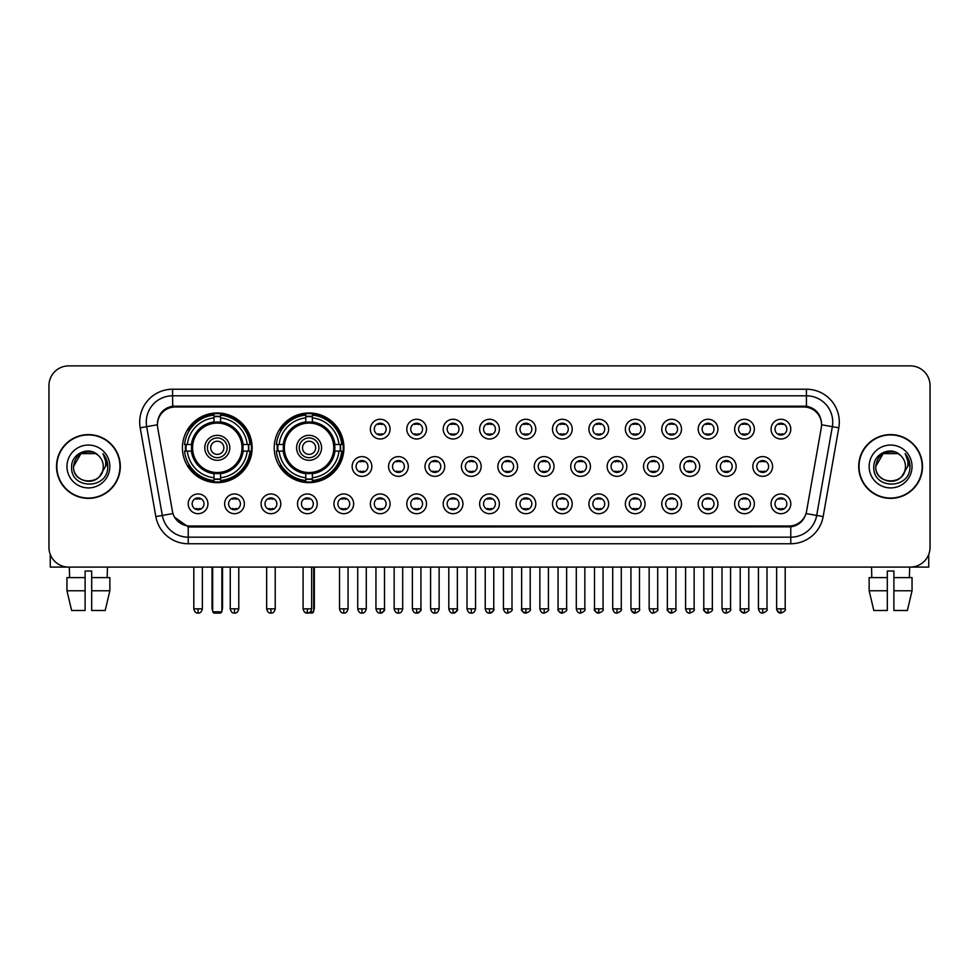 <?xml version="1.0" encoding="UTF-8"?>
<svg xmlns="http://www.w3.org/2000/svg" width="979" height="979" viewBox="0 0 979 979"><rect width="100%" height="100%" fill="white"/><g stroke="black" fill="none" stroke-linecap="round" stroke-linejoin="round"><path stroke-width="1.47" d="M274.218 447.807A34.852 34.852 0 0 0 309.07 482.659A34.852 34.852 0 0 0 343.923 447.807A34.852 34.852 0 0 0 309.07 412.967A34.852 34.852 0 0 0 274.218 447.807M182.424 447.807A34.852 34.852 0 0 0 217.277 482.659A34.852 34.852 0 0 0 252.129 447.807A34.852 34.852 0 0 0 217.277 412.967A34.852 34.852 0 0 0 182.424 447.807M244.371 503.83A9.863 9.863 0 0 1 234.507 513.694A9.863 9.863 0 0 1 224.644 503.83A9.863 9.863 0 0 1 234.507 493.967A9.863 9.863 0 0 1 244.371 503.83M228.584 503.83A5.923 5.923 0 0 0 234.507 509.753A5.923 5.923 0 0 0 240.43 503.83A5.923 5.923 0 0 0 234.507 497.919A5.923 5.923 0 0 0 228.584 503.83M280.802 503.83A9.863 9.863 0 0 1 270.938 513.694A9.863 9.863 0 0 1 261.075 503.83A9.863 9.863 0 0 1 270.938 493.967A9.863 9.863 0 0 1 280.802 503.83M265.015 503.83A5.923 5.923 0 0 0 270.938 509.753A5.923 5.923 0 0 0 276.849 503.83A5.923 5.923 0 0 0 270.938 497.919A5.923 5.923 0 0 0 265.015 503.83M317.22 503.83A9.863 9.863 0 0 1 307.357 513.694A9.863 9.863 0 0 1 297.494 503.83A9.863 9.863 0 0 1 307.357 493.967A9.863 9.863 0 0 1 317.22 503.83M301.446 503.83A5.923 5.923 0 0 0 307.357 509.753A5.923 5.923 0 0 0 313.28 503.83A5.923 5.923 0 0 0 307.357 497.919A5.923 5.923 0 0 0 301.446 503.83M353.652 503.83A9.863 9.863 0 0 1 343.788 513.694A9.863 9.863 0 0 1 333.925 503.83A9.863 9.863 0 0 1 343.788 493.967A9.863 9.863 0 0 1 353.652 503.83M337.877 503.83A5.923 5.923 0 0 0 343.788 509.753A5.923 5.923 0 0 0 349.711 503.83A5.923 5.923 0 0 0 343.788 497.919A5.923 5.923 0 0 0 337.877 503.83M390.083 503.83A9.863 9.863 0 0 1 380.219 513.694A9.863 9.863 0 0 1 370.356 503.83A9.863 9.863 0 0 1 380.219 493.967A9.863 9.863 0 0 1 390.083 503.83M374.296 503.83A5.923 5.923 0 0 0 380.219 509.753A5.923 5.923 0 0 0 386.13 503.83A5.923 5.923 0 0 0 380.219 497.919A5.923 5.923 0 0 0 374.296 503.83M426.514 503.83A9.863 9.863 0 0 1 416.65 513.694A9.863 9.863 0 0 1 406.787 503.83A9.863 9.863 0 0 1 416.65 493.967A9.863 9.863 0 0 1 426.514 503.83M410.727 503.83A5.923 5.923 0 0 0 416.65 509.753A5.923 5.923 0 0 0 422.561 503.83A5.923 5.923 0 0 0 416.65 497.919A5.923 5.923 0 0 0 410.727 503.83M462.932 503.83A9.863 9.863 0 0 1 453.069 513.694A9.863 9.863 0 0 1 443.206 503.83A9.863 9.863 0 0 1 453.069 493.967A9.863 9.863 0 0 1 462.932 503.83M447.158 503.83A5.923 5.923 0 0 0 453.069 509.753A5.923 5.923 0 0 0 458.992 503.83A5.923 5.923 0 0 0 453.069 497.919A5.923 5.923 0 0 0 447.158 503.83M499.363 503.83A9.863 9.863 0 0 1 489.5 513.694A9.863 9.863 0 0 1 479.637 503.83A9.863 9.863 0 0 1 489.5 493.967A9.863 9.863 0 0 1 499.363 503.83M483.577 503.83A5.923 5.923 0 0 0 489.5 509.753A5.923 5.923 0 0 0 495.423 503.83A5.923 5.923 0 0 0 489.5 497.919A5.923 5.923 0 0 0 483.577 503.83M535.794 503.83A9.863 9.863 0 0 1 525.931 513.694A9.863 9.863 0 0 1 516.068 503.83A9.863 9.863 0 0 1 525.931 493.967A9.863 9.863 0 0 1 535.794 503.83M520.008 503.83A5.923 5.923 0 0 0 525.931 509.753A5.923 5.923 0 0 0 531.842 503.83A5.923 5.923 0 0 0 525.931 497.919A5.923 5.923 0 0 0 520.008 503.83M572.213 503.83A9.863 9.863 0 0 1 562.35 513.694A9.863 9.863 0 0 1 552.486 503.83A9.863 9.863 0 0 1 562.35 493.967A9.863 9.863 0 0 1 572.213 503.83M556.439 503.83A5.923 5.923 0 0 0 562.35 509.753A5.923 5.923 0 0 0 568.273 503.83A5.923 5.923 0 0 0 562.35 497.919A5.923 5.923 0 0 0 556.439 503.83M608.644 503.83A9.863 9.863 0 0 1 598.781 513.694A9.863 9.863 0 0 1 588.917 503.83A9.863 9.863 0 0 1 598.781 493.967A9.863 9.863 0 0 1 608.644 503.83M592.87 503.83A5.923 5.923 0 0 0 598.781 509.753A5.923 5.923 0 0 0 604.704 503.83A5.923 5.923 0 0 0 598.781 497.919A5.923 5.923 0 0 0 592.87 503.83M645.075 503.83A9.863 9.863 0 0 1 635.212 513.694A9.863 9.863 0 0 1 625.348 503.83A9.863 9.863 0 0 1 635.212 493.967A9.863 9.863 0 0 1 645.075 503.83M629.289 503.83A5.923 5.923 0 0 0 635.212 509.753A5.923 5.923 0 0 0 641.123 503.83A5.923 5.923 0 0 0 635.212 497.919A5.923 5.923 0 0 0 629.289 503.83M681.506 503.83A9.863 9.863 0 0 1 671.643 513.694A9.863 9.863 0 0 1 661.78 503.83A9.863 9.863 0 0 1 671.643 493.967A9.863 9.863 0 0 1 681.506 503.83M665.72 503.83A5.923 5.923 0 0 0 671.643 509.753A5.923 5.923 0 0 0 677.554 503.83A5.923 5.923 0 0 0 671.643 497.919A5.923 5.923 0 0 0 665.72 503.83M717.925 503.83A9.863 9.863 0 0 1 708.062 513.694A9.863 9.863 0 0 1 698.198 503.83A9.863 9.863 0 0 1 708.062 493.967A9.863 9.863 0 0 1 717.925 503.83M702.151 503.83A5.923 5.923 0 0 0 708.062 509.753A5.923 5.923 0 0 0 713.985 503.83A5.923 5.923 0 0 0 708.062 497.919A5.923 5.923 0 0 0 702.151 503.83M754.356 503.83A9.863 9.863 0 0 1 744.493 513.694A9.863 9.863 0 0 1 734.629 503.83A9.863 9.863 0 0 1 744.493 493.967A9.863 9.863 0 0 1 754.356 503.83M738.57 503.83A5.923 5.923 0 0 0 744.493 509.753A5.923 5.923 0 0 0 750.416 503.83A5.923 5.923 0 0 0 744.493 497.919A5.923 5.923 0 0 0 738.57 503.83M790.787 503.83A9.863 9.863 0 0 1 780.924 513.694A9.863 9.863 0 0 1 771.06 503.83A9.863 9.863 0 0 1 780.924 493.967A9.863 9.863 0 0 1 790.787 503.83M775.001 503.83A5.923 5.923 0 0 0 780.924 509.753A5.923 5.923 0 0 0 786.835 503.83A5.923 5.923 0 0 0 780.924 497.919A5.923 5.923 0 0 0 775.001 503.83M207.94 503.83A9.863 9.863 0 0 1 198.076 513.694A9.863 9.863 0 0 1 188.213 503.83A9.863 9.863 0 0 1 198.076 493.967A9.863 9.863 0 0 1 207.94 503.83M192.165 503.83A5.923 5.923 0 0 0 198.076 509.753A5.923 5.923 0 0 0 203.999 503.83A5.923 5.923 0 0 0 198.076 497.919A5.923 5.923 0 0 0 192.165 503.83M371.861 466.481A9.863 9.863 0 0 1 361.997 476.345A9.863 9.863 0 0 1 352.146 466.481A9.863 9.863 0 0 1 361.997 456.618A9.863 9.863 0 0 1 371.861 466.481M356.087 466.481A5.923 5.923 0 0 0 361.997 472.404A5.923 5.923 0 0 0 367.92 466.481A5.923 5.923 0 0 0 361.997 460.571A5.923 5.923 0 0 0 356.087 466.481M408.292 466.481A9.863 9.863 0 0 1 398.429 476.345A9.863 9.863 0 0 1 388.565 466.481A9.863 9.863 0 0 1 398.429 456.618A9.863 9.863 0 0 1 408.292 466.481M392.518 466.481A5.923 5.923 0 0 0 398.429 472.404A5.923 5.923 0 0 0 404.351 466.481A5.923 5.923 0 0 0 398.429 460.571A5.923 5.923 0 0 0 392.518 466.481M444.723 466.481A9.863 9.863 0 0 1 434.86 476.345A9.863 9.863 0 0 1 424.996 466.481A9.863 9.863 0 0 1 434.86 456.618A9.863 9.863 0 0 1 444.723 466.481M428.937 466.481A5.923 5.923 0 0 0 434.86 472.404A5.923 5.923 0 0 0 440.783 466.481A5.923 5.923 0 0 0 434.86 460.571A5.923 5.923 0 0 0 428.937 466.481M481.154 466.481A9.863 9.863 0 0 1 471.291 476.345A9.863 9.863 0 0 1 461.427 466.481A9.863 9.863 0 0 1 471.291 456.618A9.863 9.863 0 0 1 481.154 466.481M465.368 466.481A5.923 5.923 0 0 0 471.291 472.404A5.923 5.923 0 0 0 477.201 466.481A5.923 5.923 0 0 0 471.291 460.571A5.923 5.923 0 0 0 465.368 466.481M517.573 466.481A9.863 9.863 0 0 1 507.709 476.345A9.863 9.863 0 0 1 497.846 466.481A9.863 9.863 0 0 1 507.709 456.618A9.863 9.863 0 0 1 517.573 466.481M501.799 466.481A5.923 5.923 0 0 0 507.709 472.404A5.923 5.923 0 0 0 513.632 466.481A5.923 5.923 0 0 0 507.709 460.571A5.923 5.923 0 0 0 501.799 466.481M554.004 466.481A9.863 9.863 0 0 1 544.14 476.345A9.863 9.863 0 0 1 534.277 466.481A9.863 9.863 0 0 1 544.14 456.618A9.863 9.863 0 0 1 554.004 466.481M538.217 466.481A5.923 5.923 0 0 0 544.14 472.404A5.923 5.923 0 0 0 550.063 466.481A5.923 5.923 0 0 0 544.14 460.571A5.923 5.923 0 0 0 538.217 466.481M590.435 466.481A9.863 9.863 0 0 1 580.571 476.345A9.863 9.863 0 0 1 570.708 466.481A9.863 9.863 0 0 1 580.571 456.618A9.863 9.863 0 0 1 590.435 466.481M574.649 466.481A5.923 5.923 0 0 0 580.571 472.404A5.923 5.923 0 0 0 586.482 466.481A5.923 5.923 0 0 0 580.571 460.571A5.923 5.923 0 0 0 574.649 466.481M626.854 466.481A9.863 9.863 0 0 1 617.003 476.345A9.863 9.863 0 0 1 607.139 466.481A9.863 9.863 0 0 1 617.003 456.618A9.863 9.863 0 0 1 626.854 466.481M611.08 466.481A5.923 5.923 0 0 0 617.003 472.404A5.923 5.923 0 0 0 622.913 466.481A5.923 5.923 0 0 0 617.003 460.571A5.923 5.923 0 0 0 611.08 466.481M663.285 466.481A9.863 9.863 0 0 1 653.421 476.345A9.863 9.863 0 0 1 643.558 466.481A9.863 9.863 0 0 1 653.421 456.618A9.863 9.863 0 0 1 663.285 466.481M647.511 466.481A5.923 5.923 0 0 0 653.421 472.404A5.923 5.923 0 0 0 659.344 466.481A5.923 5.923 0 0 0 653.421 460.571A5.923 5.923 0 0 0 647.511 466.481M699.716 466.481A9.863 9.863 0 0 1 689.852 476.345A9.863 9.863 0 0 1 679.989 466.481A9.863 9.863 0 0 1 689.852 456.618A9.863 9.863 0 0 1 699.716 466.481M683.929 466.481A5.923 5.923 0 0 0 689.852 472.404A5.923 5.923 0 0 0 695.775 466.481A5.923 5.923 0 0 0 689.852 460.571A5.923 5.923 0 0 0 683.929 466.481M736.147 466.481A9.863 9.863 0 0 1 726.283 476.345A9.863 9.863 0 0 1 716.42 466.481A9.863 9.863 0 0 1 726.283 456.618A9.863 9.863 0 0 1 736.147 466.481M720.36 466.481A5.923 5.923 0 0 0 726.283 472.404A5.923 5.923 0 0 0 732.194 466.481A5.923 5.923 0 0 0 726.283 460.571A5.923 5.923 0 0 0 720.36 466.481M772.566 466.481A9.863 9.863 0 0 1 762.702 476.345A9.863 9.863 0 0 1 752.839 466.481A9.863 9.863 0 0 1 762.702 456.618A9.863 9.863 0 0 1 772.566 466.481M756.791 466.481A5.923 5.923 0 0 0 762.702 472.404A5.923 5.923 0 0 0 768.625 466.481A5.923 5.923 0 0 0 762.702 460.571A5.923 5.923 0 0 0 756.791 466.481M390.083 429.132A9.863 9.863 0 0 1 380.219 438.996A9.863 9.863 0 0 1 370.356 429.132A9.863 9.863 0 0 1 380.219 419.269A9.863 9.863 0 0 1 390.083 429.132M374.296 429.132A5.923 5.923 0 0 0 380.219 435.055A5.923 5.923 0 0 0 386.13 429.132A5.923 5.923 0 0 0 380.219 423.222A5.923 5.923 0 0 0 374.296 429.132M426.514 429.132A9.863 9.863 0 0 1 416.65 438.996A9.863 9.863 0 0 1 406.787 429.132A9.863 9.863 0 0 1 416.65 419.269A9.863 9.863 0 0 1 426.514 429.132M410.727 429.132A5.923 5.923 0 0 0 416.65 435.055A5.923 5.923 0 0 0 422.561 429.132A5.923 5.923 0 0 0 416.65 423.222A5.923 5.923 0 0 0 410.727 429.132M462.932 429.132A9.863 9.863 0 0 1 453.069 438.996A9.863 9.863 0 0 1 443.206 429.132A9.863 9.863 0 0 1 453.069 419.269A9.863 9.863 0 0 1 462.932 429.132M447.158 429.132A5.923 5.923 0 0 0 453.069 435.055A5.923 5.923 0 0 0 458.992 429.132A5.923 5.923 0 0 0 453.069 423.222A5.923 5.923 0 0 0 447.158 429.132M499.363 429.132A9.863 9.863 0 0 1 489.5 438.996A9.863 9.863 0 0 1 479.637 429.132A9.863 9.863 0 0 1 489.5 419.269A9.863 9.863 0 0 1 499.363 429.132M483.577 429.132A5.923 5.923 0 0 0 489.5 435.055A5.923 5.923 0 0 0 495.423 429.132A5.923 5.923 0 0 0 489.5 423.222A5.923 5.923 0 0 0 483.577 429.132M535.794 429.132A9.863 9.863 0 0 1 525.931 438.996A9.863 9.863 0 0 1 516.068 429.132A9.863 9.863 0 0 1 525.931 419.269A9.863 9.863 0 0 1 535.794 429.132M520.008 429.132A5.923 5.923 0 0 0 525.931 435.055A5.923 5.923 0 0 0 531.842 429.132A5.923 5.923 0 0 0 525.931 423.222A5.923 5.923 0 0 0 520.008 429.132M572.213 429.132A9.863 9.863 0 0 1 562.35 438.996A9.863 9.863 0 0 1 552.486 429.132A9.863 9.863 0 0 1 562.35 419.269A9.863 9.863 0 0 1 572.213 429.132M556.439 429.132A5.923 5.923 0 0 0 562.35 435.055A5.923 5.923 0 0 0 568.273 429.132A5.923 5.923 0 0 0 562.35 423.222A5.923 5.923 0 0 0 556.439 429.132M608.644 429.132A9.863 9.863 0 0 1 598.781 438.996A9.863 9.863 0 0 1 588.917 429.132A9.863 9.863 0 0 1 598.781 419.269A9.863 9.863 0 0 1 608.644 429.132M592.87 429.132A5.923 5.923 0 0 0 598.781 435.055A5.923 5.923 0 0 0 604.704 429.132A5.923 5.923 0 0 0 598.781 423.222A5.923 5.923 0 0 0 592.87 429.132M645.075 429.132A9.863 9.863 0 0 1 635.212 438.996A9.863 9.863 0 0 1 625.348 429.132A9.863 9.863 0 0 1 635.212 419.269A9.863 9.863 0 0 1 645.075 429.132M629.289 429.132A5.923 5.923 0 0 0 635.212 435.055A5.923 5.923 0 0 0 641.123 429.132A5.923 5.923 0 0 0 635.212 423.222A5.923 5.923 0 0 0 629.289 429.132M681.506 429.132A9.863 9.863 0 0 1 671.643 438.996A9.863 9.863 0 0 1 661.78 429.132A9.863 9.863 0 0 1 671.643 419.269A9.863 9.863 0 0 1 681.506 429.132M665.72 429.132A5.923 5.923 0 0 0 671.643 435.055A5.923 5.923 0 0 0 677.554 429.132A5.923 5.923 0 0 0 671.643 423.222A5.923 5.923 0 0 0 665.72 429.132M717.925 429.132A9.863 9.863 0 0 1 708.062 438.996A9.863 9.863 0 0 1 698.198 429.132A9.863 9.863 0 0 1 708.062 419.269A9.863 9.863 0 0 1 717.925 429.132M702.151 429.132A5.923 5.923 0 0 0 708.062 435.055A5.923 5.923 0 0 0 713.985 429.132A5.923 5.923 0 0 0 708.062 423.222A5.923 5.923 0 0 0 702.151 429.132M754.356 429.132A9.863 9.863 0 0 1 744.493 438.996A9.863 9.863 0 0 1 734.629 429.132A9.863 9.863 0 0 1 744.493 419.269A9.863 9.863 0 0 1 754.356 429.132M738.57 429.132A5.923 5.923 0 0 0 744.493 435.055A5.923 5.923 0 0 0 750.416 429.132A5.923 5.923 0 0 0 744.493 423.222A5.923 5.923 0 0 0 738.57 429.132M790.787 429.132A9.863 9.863 0 0 1 780.924 438.996A9.863 9.863 0 0 1 771.06 429.132A9.863 9.863 0 0 1 780.924 419.269A9.863 9.863 0 0 1 790.787 429.132M775.001 429.132A5.923 5.923 0 0 0 780.924 435.055A5.923 5.923 0 0 0 786.835 429.132A5.923 5.923 0 0 0 780.924 423.222A5.923 5.923 0 0 0 775.001 429.132M157.717 427.811A17.757 17.757 0 0 1 175.192 406.983L803.808 406.983A17.757 17.757 0 0 1 821.283 427.811L806.561 511.319A17.757 17.757 0 0 1 789.074 525.992L189.926 525.992A17.757 17.757 0 0 1 172.439 511.319L157.717 427.811M185.557 451.099A31.891 31.891 0 0 1 185.557 444.527M277.351 451.099A31.891 31.891 0 0 1 277.351 444.527M56.513 466.481A31.891 31.891 0 0 0 88.404 498.372A31.891 31.891 0 0 0 120.295 466.481A31.891 31.891 0 0 0 88.404 434.59A31.891 31.891 0 0 0 56.513 466.481M858.705 466.481A31.891 31.891 0 0 0 890.596 498.372A31.891 31.891 0 0 0 922.487 466.481A31.891 31.891 0 0 0 890.596 434.59A31.891 31.891 0 0 0 858.705 466.481M157.521 422.108L157.472 424.764L157.521 422.108C158.892 413.358 163.909 408.059 172.561 406.187L806.439 406.187C815.079 408.047 820.096 413.346 821.479 422.108L821.528 424.764M172.561 389.226L806.439 389.226A32.882 32.882 0 0 1 838.807 427.811L823.155 516.582A32.882 32.882 0 0 1 790.775 543.749L188.225 543.749A32.882 32.882 0 0 1 155.845 516.582L140.193 427.811A32.882 32.882 0 0 1 172.561 389.226L172.561 395.797L806.439 395.797A26.298 26.298 0 0 1 832.334 426.673L816.682 515.431A26.298 26.298 0 0 1 790.775 537.177L188.225 537.177A26.298 26.298 0 0 1 162.318 515.431L146.666 426.673A26.298 26.298 0 0 1 172.561 395.797L172.708 406.163M162.257 411.584L166.981 408.01M167.14 407.925L171.729 406.334M790.775 543.749L790.775 526.861C798.595 525.564 803.649 521.122 805.95 513.547C803.661 521.122 798.607 525.552 790.775 526.861L190.269 526.983L188.225 526.861L174.372 517.12M819.778 416.014L821.479 422.108M930.05 385.604A19.727 19.727 0 0 0 910.323 365.889L68.677 365.889A19.727 19.727 0 0 0 48.95 385.604L48.95 547.359A19.727 19.727 0 0 0 68.677 567.086L910.323 567.086A19.727 19.727 0 0 0 930.05 547.359L930.05 385.604L930.05 547.359M806.023 513.559L816.682 515.431L832.334 426.673L838.807 427.811M48.95 385.604L48.95 547.359M910.323 365.889L68.677 365.889M68.677 567.086L910.323 567.086M119.964 466.481A31.561 31.561 0 0 0 88.404 434.921A31.561 31.561 0 0 0 56.843 466.481A31.561 31.561 0 0 0 88.404 498.054A31.561 31.561 0 0 0 119.964 466.481M98.133 455.259A14.856 14.856 0 0 1 103.26 466.481C104.178 485.657 72.63 485.657 73.547 466.481L80.976 453.62L95.832 453.62L98.133 455.259C89.016 445.702 71.455 453.571 71.626 466.481C69.95 489.427 107.152 490.026 107.751 467.595L107.788 466.481C107.727 461.611 106.111 457.328 102.917 453.644C105.34 457.621 106.197 461.904 105.475 466.481L99.785 476.039A14.856 14.856 0 0 0 103.26 466.481C104.178 485.657 72.63 485.657 73.547 466.481C74.991 455.81 81.11 450.989 91.916 452.041M99.785 476.039C91.904 486.698 72.764 479.881 73.547 466.481M66.964 466.481A21.44 21.44 0 0 0 88.404 487.921A21.44 21.44 0 0 0 109.844 466.481A21.44 21.44 0 0 0 88.404 445.053A21.44 21.44 0 0 0 66.964 466.481M103.064 453.803L107.776 467.044M50.259 554.444L50.259 567.086L126.536 567.086M66.951 577.61L66.951 590.765L71.626 610.492L66.951 590.765L66.951 577.61L85.112 577.61L85.112 571.038L91.696 571.038L91.696 577.61L109.856 577.61L109.856 590.765L105.181 610.492L109.856 590.765L91.696 590.765L91.696 577.61L91.696 610.492L105.181 610.492M107.47 567.086L107.188 577.61M85.112 577.61L85.112 610.492L71.626 610.492M66.951 590.765L85.112 590.765M69.338 567.086L69.619 577.61M922.157 466.481A31.561 31.561 0 0 0 890.596 434.921A31.561 31.561 0 0 0 859.036 466.481A31.561 31.561 0 0 0 890.596 498.054A31.561 31.561 0 0 0 922.157 466.481M900.337 455.259A14.856 14.856 0 0 1 905.453 466.481C906.37 485.657 874.822 485.657 875.74 466.481L883.168 453.62L898.024 453.62L900.337 455.259C891.208 445.702 873.66 453.571 873.819 466.481C872.154 489.427 909.344 490.026 909.944 467.595L909.98 466.481C909.919 461.611 908.304 457.328 905.11 453.644C907.533 457.621 908.39 461.904 907.68 466.481L901.989 476.039A14.856 14.856 0 0 0 905.453 466.481C906.37 485.657 874.822 485.657 875.74 466.481C877.184 455.81 883.303 450.989 894.108 452.041M901.989 476.039C894.096 486.698 874.969 479.881 875.74 466.481M869.156 466.481A21.44 21.44 0 0 0 890.596 487.921A21.44 21.44 0 0 0 912.036 466.481A21.44 21.44 0 0 0 890.596 445.053A21.44 21.44 0 0 0 869.156 466.481M905.257 453.803L909.968 467.044M242.841 451.099A25.772 25.772 0 0 0 220.569 422.243L220.569 422.243A25.772 25.772 0 0 0 191.713 451.099A25.772 25.772 0 0 0 242.841 451.099L242.841 451.099A25.772 25.772 0 0 1 220.569 473.371L220.569 477.752A30.116 30.116 0 0 0 247.21 451.099L249.988 451.099A32.882 32.882 0 0 1 220.569 480.53L220.569 477.752M186.218 451.099A31.23 31.23 0 0 1 186.218 444.527M220.569 416.748A31.23 31.23 0 0 0 213.997 416.748M248.336 444.527A31.23 31.23 0 0 1 248.336 451.099M247.21 444.527L249.988 444.527A32.882 32.882 0 0 0 220.569 415.096L220.569 421.937A26.078 26.078 0 0 1 243.159 444.527L247.21 444.527A30.116 30.116 0 0 0 220.569 417.874M187.344 451.099L184.566 451.099A32.882 32.882 0 0 0 213.997 480.53L213.997 473.689A26.078 26.078 0 0 1 191.407 451.099L187.344 451.099A30.116 30.116 0 0 0 213.997 477.752M247.21 451.099L243.159 451.099A26.078 26.078 0 0 1 220.569 473.689L220.569 473.371M191.713 451.099L191.713 451.099A25.772 25.772 0 0 0 213.997 473.371M220.569 478.866A31.23 31.23 0 0 1 213.997 478.866M213.997 417.874L213.997 415.096A32.882 32.882 0 0 0 184.566 444.527L191.407 444.527A26.078 26.078 0 0 1 213.997 421.937L213.997 417.874A30.116 30.116 0 0 0 187.344 444.527M242.009 447.807A24.72 24.72 0 0 1 217.277 472.539A24.72 24.72 0 0 1 192.557 447.807A24.72 24.72 0 0 1 217.277 423.087A24.72 24.72 0 0 1 242.009 447.807M229.771 447.807A12.494 12.494 0 0 0 217.277 435.325A12.494 12.494 0 0 0 204.782 447.807A12.494 12.494 0 0 0 217.277 460.301A12.494 12.494 0 0 0 229.771 447.807M227.14 447.807A9.863 9.863 0 0 0 217.277 437.943A9.863 9.863 0 0 0 207.413 447.807A9.863 9.863 0 0 0 217.277 457.67A9.863 9.863 0 0 0 227.14 447.807M223.861 447.807A6.572 6.572 0 0 1 217.277 454.391A6.572 6.572 0 0 1 210.705 447.807A6.572 6.572 0 0 1 217.277 441.235A6.572 6.572 0 0 1 223.861 447.807A6.572 6.572 0 0 1 217.277 454.391A6.572 6.572 0 0 1 210.705 447.807A6.572 6.572 0 0 1 217.277 441.235M189.608 430.062L188.054 430.062A34.192 34.192 0 0 1 251.468 447.807A34.192 34.192 0 0 1 188.054 465.563L189.608 465.563M212.676 567.086L212.676 611.802L221.878 611.802L221.878 567.086M212.676 611.802L213.997 613.111L220.569 613.111L221.878 611.802M334.634 451.099A25.772 25.772 0 0 0 312.362 422.243L312.362 422.243A25.772 25.772 0 0 0 283.506 451.099A25.772 25.772 0 0 0 334.634 451.099L334.634 451.099A25.772 25.772 0 0 1 312.362 473.371L312.362 477.752A30.116 30.116 0 0 0 339.003 451.099L341.781 451.099A32.882 32.882 0 0 1 312.362 480.53L312.362 477.752M278.012 451.099A31.23 31.23 0 0 1 278.012 444.527M312.362 416.748A31.23 31.23 0 0 0 305.778 416.748M340.129 444.527A31.23 31.23 0 0 1 340.129 451.099M339.003 444.527L341.781 444.527A32.882 32.882 0 0 0 312.362 415.096L312.362 421.937A26.078 26.078 0 0 1 334.953 444.527L339.003 444.527A30.116 30.116 0 0 0 312.362 417.874M279.137 451.099L276.359 451.099A32.882 32.882 0 0 0 305.778 480.53L305.778 473.689A26.078 26.078 0 0 1 283.2 451.099L279.137 451.099A30.116 30.116 0 0 0 305.778 477.752M339.003 451.099L334.953 451.099A26.078 26.078 0 0 1 312.362 473.689L312.362 473.371M283.506 451.099L283.506 451.099A25.772 25.772 0 0 0 305.778 473.371M312.362 478.866A31.23 31.23 0 0 1 305.778 478.866M305.778 417.874L305.778 415.096A32.882 32.882 0 0 0 276.359 444.527L283.2 444.527A26.078 26.078 0 0 1 305.778 421.937L305.778 417.874A30.116 30.116 0 0 0 279.137 444.527M333.79 447.807A24.72 24.72 0 0 1 309.07 472.539A24.72 24.72 0 0 1 284.351 447.807A24.72 24.72 0 0 1 309.07 423.087A24.72 24.72 0 0 1 333.79 447.807M321.565 447.807A12.494 12.494 0 0 0 309.07 435.325A12.494 12.494 0 0 0 296.576 447.807A12.494 12.494 0 0 0 309.07 460.301A12.494 12.494 0 0 0 321.565 447.807M318.934 447.807A9.863 9.863 0 0 0 309.07 437.943A9.863 9.863 0 0 0 299.207 447.807A9.863 9.863 0 0 0 309.07 457.67A9.863 9.863 0 0 0 318.934 447.807M315.642 447.807A6.572 6.572 0 0 1 309.07 454.391A6.572 6.572 0 0 1 302.499 447.807A6.572 6.572 0 0 1 309.07 441.235A6.572 6.572 0 0 1 315.642 447.807A6.572 6.572 0 0 1 309.07 454.391A6.572 6.572 0 0 1 302.499 447.807A6.572 6.572 0 0 1 309.07 441.235A6.572 6.572 0 0 1 315.642 447.807M281.401 430.062L279.847 430.062A34.192 34.192 0 0 1 343.262 447.807A34.192 34.192 0 0 1 279.847 465.563L281.401 465.563M310.441 611.802L313.672 611.802L313.672 567.086M305.191 612.524L312.362 613.111L313.672 611.802M378.249 434.713L378.249 433.783A5.042 5.042 0 0 0 382.189 433.783L382.189 434.713M382.189 423.564L382.189 424.494A5.042 5.042 0 0 0 378.249 424.494L378.249 423.564M414.668 434.713L414.668 433.783A5.042 5.042 0 0 0 418.62 433.783L418.62 434.713M418.62 423.564L418.62 424.494A5.042 5.042 0 0 0 414.668 424.494L414.668 423.564M451.099 434.713L451.099 433.783A5.042 5.042 0 0 0 455.039 433.783L455.039 434.713M455.039 423.564L455.039 424.494A5.042 5.042 0 0 0 451.099 424.494L451.099 423.564M487.53 434.713L487.53 433.783A5.042 5.042 0 0 0 491.47 433.783L491.47 434.713M491.47 423.564L491.47 424.494A5.042 5.042 0 0 0 487.53 424.494L487.53 423.564M523.961 434.713L523.961 433.783A5.042 5.042 0 0 0 527.901 433.783L527.901 434.713M527.901 423.564L527.901 424.494A5.042 5.042 0 0 0 523.961 424.494L523.961 423.564M560.38 434.713L560.38 433.783A5.042 5.042 0 0 0 564.332 433.783L564.332 434.713M564.332 423.564L564.332 424.494A5.042 5.042 0 0 0 560.38 424.494L560.38 423.564M596.811 434.713L596.811 433.783A5.042 5.042 0 0 0 600.751 433.783L600.751 434.713M600.751 423.564L600.751 424.494A5.042 5.042 0 0 0 596.811 424.494L596.811 423.564M633.242 434.713L633.242 433.783A5.042 5.042 0 0 0 637.182 433.783L637.182 434.713M637.182 423.564L637.182 424.494A5.042 5.042 0 0 0 633.242 424.494L633.242 423.564M669.66 434.713L669.66 433.783A5.042 5.042 0 0 0 673.613 433.783L673.613 434.713M673.613 423.564L673.613 424.494A5.042 5.042 0 0 0 669.66 424.494L669.66 423.564M706.092 434.713L706.092 433.783A5.042 5.042 0 0 0 710.032 433.783L710.032 434.713M710.032 423.564L710.032 424.494A5.042 5.042 0 0 0 706.092 424.494L706.092 423.564M742.523 434.713L742.523 433.783A5.042 5.042 0 0 0 746.463 433.783L746.463 434.713M746.463 423.564L746.463 424.494A5.042 5.042 0 0 0 742.523 424.494L742.523 423.564M778.954 434.713L778.954 433.783A5.042 5.042 0 0 0 782.894 433.783L782.894 434.713M782.894 423.564L782.894 424.494A5.042 5.042 0 0 0 778.954 424.494L778.954 423.564M360.027 472.062L360.027 471.132A5.042 5.042 0 0 0 363.98 471.132L363.98 472.062M363.98 460.901L363.98 461.843A5.042 5.042 0 0 0 360.027 461.843L360.027 460.901M396.458 472.062L396.458 471.132A5.042 5.042 0 0 0 400.399 471.132L400.399 472.062M400.399 460.901L400.399 461.843A5.042 5.042 0 0 0 396.458 461.843L396.458 460.901M432.889 472.062L432.889 471.132A5.042 5.042 0 0 0 436.83 471.132L436.83 472.062M436.83 460.901L436.83 461.843A5.042 5.042 0 0 0 432.889 461.843L432.889 460.901M469.308 472.062L469.308 471.132A5.042 5.042 0 0 0 473.261 471.132L473.261 472.062M473.261 460.901L473.261 461.843A5.042 5.042 0 0 0 469.308 461.843L469.308 460.901M505.739 472.062L505.739 471.132A5.042 5.042 0 0 0 509.692 471.132L509.692 472.062M509.692 460.901L509.692 461.843A5.042 5.042 0 0 0 505.739 461.843L505.739 460.901M542.17 472.062L542.17 471.132A5.042 5.042 0 0 0 546.111 471.132L546.111 472.062M546.111 460.901L546.111 461.843A5.042 5.042 0 0 0 542.17 461.843L542.17 460.901M578.601 472.062L578.601 471.132A5.042 5.042 0 0 0 582.542 471.132L582.542 472.062M582.542 460.901L582.542 461.843A5.042 5.042 0 0 0 578.601 461.843L578.601 460.901M615.02 472.062L615.02 471.132A5.042 5.042 0 0 0 618.973 471.132L618.973 472.062M618.973 460.901L618.973 461.843A5.042 5.042 0 0 0 615.02 461.843L615.02 460.901M651.451 472.062L651.451 471.132A5.042 5.042 0 0 0 655.392 471.132L655.392 472.062M655.392 460.901L655.392 461.843A5.042 5.042 0 0 0 651.451 461.843L651.451 460.901M687.882 472.062L687.882 471.132A5.042 5.042 0 0 0 691.823 471.132L691.823 472.062M691.823 460.901L691.823 461.843A5.042 5.042 0 0 0 687.882 461.843L687.882 460.901M724.301 472.062L724.301 471.132A5.042 5.042 0 0 0 728.254 471.132L728.254 472.062M728.254 460.901L728.254 461.843A5.042 5.042 0 0 0 724.301 461.843L724.301 460.901M760.732 472.062L760.732 471.132A5.042 5.042 0 0 0 764.685 471.132L764.685 472.062M764.685 460.901L764.685 461.843A5.042 5.042 0 0 0 760.732 461.843L760.732 460.901M196.106 509.41L196.106 508.48A5.042 5.042 0 0 0 200.046 508.48L200.046 509.41M200.046 498.25L200.046 499.192A5.042 5.042 0 0 0 196.106 499.192L196.106 498.25M928.741 554.444L928.741 567.086L852.464 567.086M869.144 577.61L869.144 590.765L873.819 610.492L869.144 590.765L869.144 577.61L887.304 577.61L887.304 571.038L893.888 571.038L893.888 577.61L912.049 577.61L912.049 590.765L907.374 610.492L912.049 590.765L893.888 590.765L893.888 577.61M909.662 567.086L909.381 577.61M887.304 577.61L887.304 610.492L873.819 610.492M869.144 590.765L887.304 590.765M907.374 610.492L893.888 610.492L893.888 590.765M871.53 567.086L871.812 577.61M232.537 509.41L232.537 508.48A5.042 5.042 0 0 0 236.477 508.48L236.477 509.41M236.477 498.25L236.477 499.192A5.042 5.042 0 0 0 232.537 499.192L232.537 498.25M268.968 509.41L268.968 508.48A5.042 5.042 0 0 0 272.908 508.48L272.908 509.41M272.908 498.25L272.908 499.192A5.042 5.042 0 0 0 268.968 499.192L268.968 498.25M305.387 509.41L305.387 508.48A5.042 5.042 0 0 0 309.34 508.48L309.34 509.41M309.34 498.25L309.34 499.192A5.042 5.042 0 0 0 305.387 499.192L305.387 498.25M341.818 509.41L341.818 508.48A5.042 5.042 0 0 0 345.758 508.48L345.758 509.41M345.758 498.25L345.758 499.192A5.042 5.042 0 0 0 341.818 499.192L341.818 498.25M378.249 509.41L378.249 508.48A5.042 5.042 0 0 0 382.189 508.48L382.189 509.41M382.189 498.25L382.189 499.192A5.042 5.042 0 0 0 378.249 499.192L378.249 498.25M414.668 509.41L414.668 508.48A5.042 5.042 0 0 0 418.62 508.48L418.62 509.41M418.62 498.25L418.62 499.192A5.042 5.042 0 0 0 414.668 499.192L414.668 498.25M451.099 509.41L451.099 508.48A5.042 5.042 0 0 0 455.039 508.48L455.039 509.41M455.039 498.25L455.039 499.192A5.042 5.042 0 0 0 451.099 499.192L451.099 498.25M487.53 509.41L487.53 508.48A5.042 5.042 0 0 0 491.47 508.48L491.47 509.41M491.47 498.25L491.47 499.192A5.042 5.042 0 0 0 487.53 499.192L487.53 498.25M523.961 509.41L523.961 508.48A5.042 5.042 0 0 0 527.901 508.48L527.901 509.41M527.901 498.25L527.901 499.192A5.042 5.042 0 0 0 523.961 499.192L523.961 498.25M560.38 509.41L560.38 508.48A5.042 5.042 0 0 0 564.332 508.48L564.332 509.41M564.332 498.25L564.332 499.192A5.042 5.042 0 0 0 560.38 499.192L560.38 498.25M596.811 509.41L596.811 508.48A5.042 5.042 0 0 0 600.751 508.48L600.751 509.41M600.751 498.25L600.751 499.192A5.042 5.042 0 0 0 596.811 499.192L596.811 498.25M633.242 509.41L633.242 508.48A5.042 5.042 0 0 0 637.182 508.48L637.182 509.41M637.182 498.25L637.182 499.192A5.042 5.042 0 0 0 633.242 499.192L633.242 498.25M669.66 509.41L669.66 508.48A5.042 5.042 0 0 0 673.613 508.48L673.613 509.41M673.613 498.25L673.613 499.192A5.042 5.042 0 0 0 669.66 499.192L669.66 498.25M706.092 509.41L706.092 508.48A5.042 5.042 0 0 0 710.032 508.48L710.032 509.41M710.032 498.25L710.032 499.192A5.042 5.042 0 0 0 706.092 499.192L706.092 498.25M742.523 509.41L742.523 508.48A5.042 5.042 0 0 0 746.463 508.48L746.463 509.41M746.463 498.25L746.463 499.192A5.042 5.042 0 0 0 742.523 499.192L742.523 498.25M778.954 509.41L778.954 508.48A5.042 5.042 0 0 0 782.894 508.48L782.894 509.41M782.894 498.25L782.894 499.192A5.042 5.042 0 0 0 778.954 499.192L778.954 498.25M806.439 389.226L806.439 406.187M140.193 427.811L146.666 426.673A26.298 26.298 0 0 1 146.263 422.108M146.666 426.673L157.448 424.764M188.225 543.749L188.225 526.861M155.845 516.582L172.977 513.559M821.552 424.764L832.334 426.673M816.682 515.431L823.155 516.582M212.015 567.086L212.015 607.861L212.676 607.861M217.277 454.391A6.572 6.572 0 0 1 210.705 447.807M221.878 607.861L222.539 607.861L222.539 567.086M213.997 479.172A31.524 31.524 0 0 0 220.569 479.172M248.629 451.099A31.524 31.524 0 0 0 248.629 444.527M220.569 416.454A31.524 31.524 0 0 0 213.997 416.454M309.07 454.391A6.572 6.572 0 0 1 302.499 447.807A6.572 6.572 0 0 1 309.07 441.235M313.672 607.861L314.332 607.861L314.332 567.086M305.778 479.172A31.524 31.524 0 0 0 312.362 479.172M340.423 451.099A31.524 31.524 0 0 0 340.423 444.527M312.362 416.454A31.524 31.524 0 0 0 305.778 416.454M361.997 608.84L357.727 608.84C358.473 611.887 359.905 613.319 361.997 613.111L361.997 608.84L366.281 608.84L366.281 567.086M398.429 608.84L394.158 608.84C394.904 611.887 396.324 613.319 398.429 613.111L398.429 608.84L402.699 608.84L402.699 567.086M434.86 608.84L430.589 608.84C431.335 611.887 432.755 613.319 434.86 613.111L434.86 608.84L439.13 608.84L439.13 567.086M471.291 608.84L467.007 608.84C467.754 611.887 469.186 613.319 471.291 613.111L471.291 608.84L475.561 608.84L475.561 567.086M507.709 608.84L503.439 608.84C504.185 611.887 505.605 613.319 507.709 613.111L507.709 608.84L511.993 608.84L511.993 567.086M544.14 608.84L539.87 608.84C540.616 611.887 542.036 613.319 544.14 613.111L544.14 608.84L548.411 608.84L548.411 567.086M580.571 608.84L576.301 608.84C577.035 611.887 578.467 613.319 580.571 613.111L580.571 608.84L584.842 608.84L584.842 567.086M617.003 608.84L612.719 608.84C613.466 611.887 614.898 613.319 617.003 613.111L617.003 608.84L621.273 608.84L621.273 567.086M653.421 608.84L649.15 608.84C649.897 611.887 651.316 613.319 653.421 613.111L653.421 608.84L657.692 608.84L657.692 567.086M689.852 608.84L685.581 608.84C686.328 611.887 687.747 613.319 689.852 613.111L689.852 608.84L694.123 608.84L694.123 567.086M726.283 608.84L722 608.84C722.747 611.887 724.179 613.319 726.283 613.111L726.283 608.84L730.554 608.84L730.554 567.086M762.702 608.84L758.431 608.84C759.178 611.887 760.597 613.319 762.702 613.111L762.702 608.84L766.985 608.84L766.985 567.086M198.076 608.84L193.805 608.84C194.552 611.887 195.971 613.319 198.076 613.111L198.076 608.84L202.359 608.84L202.359 567.086M234.507 608.84L230.236 608.84C230.983 611.887 232.402 613.319 234.507 613.111L234.507 608.84L238.778 608.84L238.778 567.086M270.938 608.84L266.655 608.84C267.402 611.887 268.833 613.319 270.938 613.111L270.938 608.84L275.209 608.84L275.209 567.086M307.357 608.84L303.086 608.84C303.833 611.887 305.264 613.319 307.357 613.111L307.357 608.84L311.64 608.84L311.64 567.086M343.788 608.84L339.517 608.84C340.264 611.887 341.683 613.319 343.788 613.111L343.788 608.84L348.059 608.84L348.059 567.086M380.219 608.84L375.948 608.84C376.695 611.887 378.114 613.319 380.219 613.111L380.219 608.84L384.49 608.84C385.359 610.211 383.939 611.63 380.219 613.111C382.324 613.319 383.744 611.887 384.49 608.84L384.49 567.086M416.65 608.84L412.367 608.84C413.114 611.887 414.545 613.319 416.65 613.111L416.65 608.84L420.921 608.84C421.79 610.211 420.358 611.63 416.65 613.111C418.743 613.319 420.175 611.887 420.921 608.84L420.921 567.086M453.069 608.84L448.798 608.84C449.545 611.887 450.964 613.319 453.069 613.111L453.069 608.84L457.352 608.84C458.209 610.211 456.789 611.63 453.069 613.111C455.174 613.319 456.606 611.887 457.352 608.84L457.352 567.086M489.5 608.84L485.229 608.84L485.229 567.086L485.229 608.84C485.976 611.887 487.395 613.319 489.5 613.111L489.5 608.84L493.771 608.84C494.64 610.211 493.22 611.63 489.5 613.111C491.605 613.319 493.024 611.887 493.771 608.84L493.771 567.086M525.931 608.84L521.648 608.84C520.791 610.211 522.211 611.63 525.931 613.111L525.931 608.84L530.202 608.84L530.202 567.086M562.35 608.84L558.079 608.84C557.21 610.211 558.642 611.63 562.35 613.111L562.35 608.84L566.633 608.84L566.633 567.086M598.781 608.84L594.51 608.84C593.641 610.211 595.061 611.63 598.781 613.111L598.781 608.84L603.052 608.84L603.052 567.086M630.941 567.086L630.941 608.84C631.688 611.887 633.107 613.319 635.212 613.111L635.212 608.84L630.941 608.84L630.978 609.476M635.212 613.111C638.932 611.63 640.352 610.211 639.483 608.84L639.483 567.086L639.483 608.84L635.212 608.84M671.643 608.84L667.36 608.84C666.491 610.211 667.923 611.63 671.643 613.111L671.643 608.84L675.914 608.84L675.914 567.086M708.062 608.84L703.791 608.84C702.922 610.211 704.354 611.63 708.062 613.111L708.062 608.84L712.345 608.84L712.345 567.086M744.493 608.84L740.222 608.84C739.353 610.211 740.773 611.63 744.493 613.111L744.493 608.84L748.764 608.84L748.764 567.086M776.641 567.086L776.641 608.84C777.387 611.887 778.819 613.319 780.924 613.111L780.924 608.84L776.641 608.84L776.69 609.476M785.195 567.086L785.195 608.84L780.924 608.84M212.015 607.861A5.262 5.262 0 0 0 212.676 610.406M221.878 610.406A5.262 5.262 0 0 0 222.539 607.861M313.672 610.406A5.262 5.262 0 0 0 314.332 607.861M521.648 608.84L521.648 567.086L521.648 608.84C522.394 611.887 523.826 613.319 525.931 613.111C529.639 611.63 531.071 610.211 530.202 608.84M558.079 608.84L558.079 567.086L558.079 608.84C558.825 611.887 560.257 613.319 562.35 613.111C566.07 611.63 567.502 610.211 566.633 608.84M631.235 610.406L634.576 613.074M740.222 608.84L740.222 567.086L740.222 608.84C740.968 611.887 742.388 613.319 744.493 613.111C748.213 611.63 749.633 610.211 748.764 608.84M776.947 610.406L780.287 613.074M357.727 608.84L357.727 567.086M366.281 608.84C365.534 611.887 364.102 613.319 361.997 613.111M394.158 608.84L394.158 567.086M402.699 608.84C401.965 611.887 400.533 613.319 398.429 613.111M430.589 608.84L430.589 567.086M439.13 608.84C438.384 611.887 436.964 613.319 434.86 613.111M467.007 608.84L467.007 567.086M475.561 608.84C474.815 611.887 473.395 613.319 471.291 613.111M503.439 608.84L503.439 567.086M511.993 608.84C512.849 610.211 511.43 611.63 507.709 613.111M539.87 608.84L539.87 567.086M548.411 608.84C549.28 610.211 547.861 611.63 544.14 613.111M576.301 608.84L576.301 567.086M584.842 608.84C585.711 610.211 584.279 611.63 580.571 613.111M612.719 608.84L612.719 567.086M621.273 608.84C622.142 610.211 620.71 611.63 617.003 613.111M649.15 608.84L649.15 567.086M657.692 608.84C658.561 610.211 657.142 611.63 653.421 613.111M685.581 608.84L685.581 567.086M694.123 608.84C694.992 610.211 693.573 611.63 689.852 613.111M722 608.84L722 567.086M730.554 608.84C731.423 610.211 729.991 611.63 726.283 613.111M758.431 608.84L758.431 567.086M766.985 608.84C767.842 610.211 766.422 611.63 762.702 613.111M193.805 608.84L193.805 567.086M202.359 608.84C201.613 611.887 200.181 613.319 198.076 613.111M230.236 608.84L230.236 567.086M238.778 608.84C238.032 611.887 236.612 613.319 234.507 613.111M266.655 608.84L266.655 567.086M275.209 608.84C274.463 611.887 273.043 613.319 270.938 613.111M303.086 608.84L303.086 567.086M311.64 608.84C310.894 611.887 309.462 613.319 307.357 613.111M339.517 608.84L339.517 567.086M348.059 608.84C347.312 611.887 345.893 613.319 343.788 613.111M375.948 608.84L375.948 567.086M412.367 608.84L412.367 567.086M448.798 608.84L448.798 567.086M594.51 567.086L594.51 608.84C595.256 611.887 596.676 613.319 598.781 613.111C602.501 611.63 603.921 610.211 603.052 608.84M667.36 567.086L667.36 608.84C668.106 611.887 669.538 613.319 671.643 613.111C675.351 611.63 676.783 610.211 675.914 608.84M703.791 567.086L703.791 608.84C704.537 611.887 705.957 613.319 708.062 613.111C711.782 611.63 713.201 610.211 712.345 608.84M785.195 608.84C786.064 610.211 784.632 611.63 780.924 613.111"/></g></svg>
